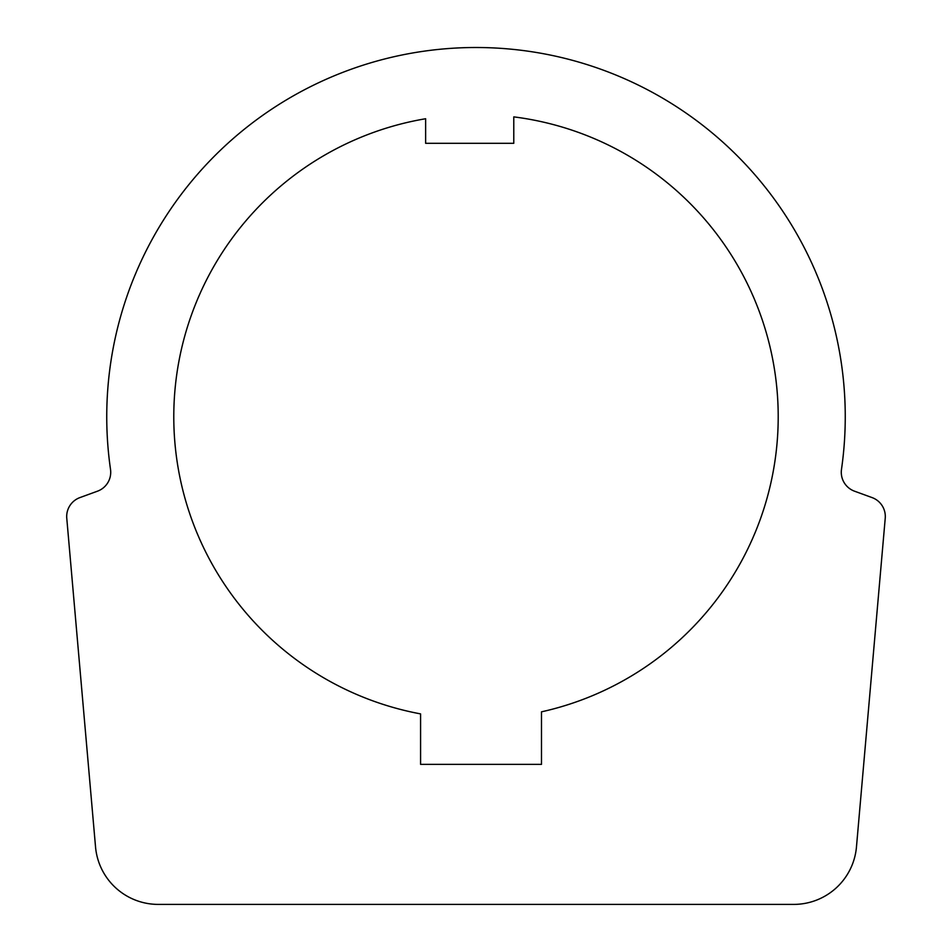 <?xml version="1.0" encoding="UTF-8"?>
<svg xmlns="http://www.w3.org/2000/svg" width="952" height="952" viewBox="0 0 952 952"><rect width="100%" height="100%" fill="white"/><g stroke="black" fill="none" stroke-linecap="round" stroke-linejoin="round"><path stroke-width="1.43" d="M541.486 764.361L420.582 764.361L420.582 713.893A302.26 302.26 0 0 1 425.627 118.738L425.627 143.3L513.783 143.3L513.783 116.882A302.26 302.26 0 0 1 541.486 711.834L541.486 764.361M79.956 497.575L97.461 491.196A20.147 20.147 0 0 0 110.515 469.395A369.257 369.257 0 0 1 423.366 51.277A369.257 369.257 0 0 1 841.485 469.395A20.147 20.147 0 0 0 854.539 491.196L872.044 497.575A20.147 20.147 0 0 1 885.229 518.269L856.467 846.923A62.975 62.975 0 0 1 793.742 904.4L158.258 904.4A62.975 62.975 0 0 1 95.533 846.923L66.771 518.269A20.147 20.147 0 0 1 79.956 497.575"/></g></svg>

